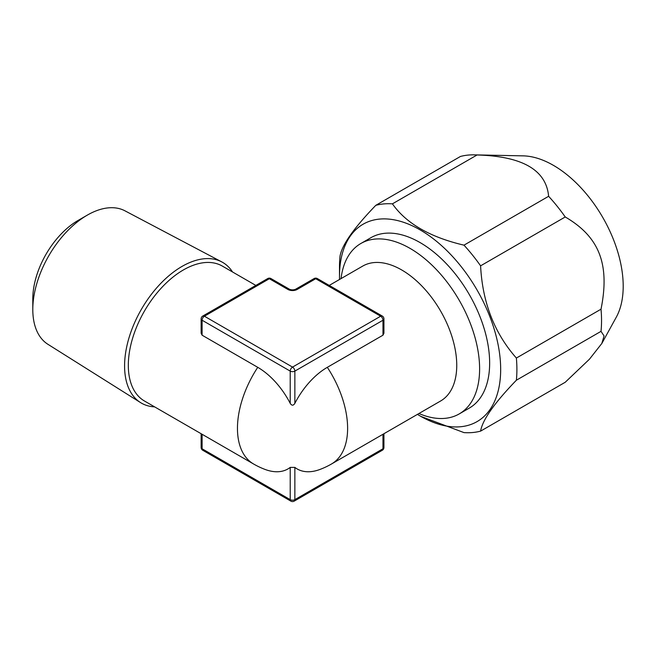<?xml version="1.0" encoding="UTF-8"?>
<svg xmlns="http://www.w3.org/2000/svg" width="656" height="656" viewBox="0 0 656 656"><rect width="100%" height="100%" fill="white"/><g stroke="black" fill="none" stroke-linecap="round" stroke-linejoin="round"><path stroke-width="0.98" d="M294.856 403.35L294.856 371.107A3.28 1.894 180 0 1 290.214 371.107A3.28 1.894 120 0 1 292.535 367.098L380.66 316.217L315.725 278.726L297.176 289.444A6.56 3.788 0 0 1 287.894 289.444L269.345 278.726L204.41 316.217L292.535 367.098A3.28 1.894 60 0 1 294.856 371.107L382.973 320.235A3.28 1.894 180 0 0 383.932 318.898L383.932 333.223L382.973 335.191L327.319 367.327A60.385 34.866 120 0 0 294.856 403.35C293.322 405.769 291.772 405.769 290.214 403.35A60.385 34.866 -120 0 0 257.751 367.327L202.097 335.191L201.13 333.223L201.13 318.898A3.28 1.894 180 0 0 202.097 320.235L290.214 371.107L290.214 403.35M257.751 367.327A77.892 44.969 120 0 0 237.456 428.352A77.892 44.969 -60 0 0 253.593 464.005A77.892 77.892 0 0 0 265.04 469.425A60.385 34.866 -120 0 0 290.214 467.408L294.856 467.408A60.385 34.866 120 0 0 320.03 469.425A77.892 77.892 0 0 0 331.477 464.005A77.892 44.969 60 0 0 347.614 428.352A77.892 44.969 -120 0 0 327.319 367.327M331.477 464.005L440.611 400.996A77.892 44.969 60 0 0 456.748 365.343A77.892 44.969 -120 0 0 422.751 286.951A77.892 44.969 -120 0 0 362.727 266.09L329.238 285.417M253.593 464.005L144.451 400.996A77.892 44.969 120 0 1 128.322 365.343A77.892 44.969 -60 0 1 162.319 286.951A77.892 44.969 -60 0 1 222.343 266.09L255.832 285.417M383.932 433.714L383.932 447.425A3.28 1.894 180 0 1 382.973 448.77L294.856 499.642A3.28 1.894 180 0 1 290.214 499.642L202.097 448.77A3.28 1.894 180 0 1 201.13 447.425A3.28 3.28 0 0 0 202.77 450.27A3.28 1.894 -60 0 1 202.097 448.77L202.097 434.272M382.973 335.191L382.973 320.235A3.28 1.894 60 0 0 380.66 316.217A3.28 1.894 -60 0 1 382.3 316.053L317.365 278.57A3.28 3.28 0 0 0 314.085 278.57L295.536 289.28C293.535 290.067 291.535 290.067 289.534 289.28L270.985 278.57A3.28 3.28 0 0 0 267.705 278.57L202.77 316.053A3.28 3.28 0 0 0 201.13 318.898M202.77 316.053A3.28 1.894 -120 0 1 204.41 316.217A3.28 1.894 120 0 0 202.097 320.235L202.097 335.191M154.636 406.876A81.246 46.904 -60 0 1 140.523 402.579A81.246 46.904 -60 0 1 124.583 365.917A81.246 46.904 -60 0 1 159.465 284.778A81.246 46.904 -60 0 1 221.753 261.892A81.246 46.904 -60 0 1 232.527 271.961M32.8 309.525L32.8 298.816A63.96 36.925 -60 0 1 78.023 220.482L87.305 215.127A77.08 44.501 -60 0 0 32.8 309.525A77.08 44.501 120 0 0 47.929 344.31L140.523 402.579M87.305 215.127A77.08 44.501 -60 0 1 124.984 210.838L221.753 261.892M601.019 331.346A125.444 72.422 60 0 0 601.544 320.571A125.444 72.422 -120 0 0 601.019 309.189C610.072 264.171 599.223 236.783 565.242 216.972A125.444 72.422 -120 0 0 548.621 196.292C546.227 170.002 522.373 156.226 477.06 154.98A125.444 72.422 -120 0 0 474.304 154.857L523.111 155.857A98.679 56.974 -120 0 1 623.2 286.213A98.679 56.974 60 0 1 616.271 317.217L601.831 343.457L604.069 335.954L601.019 331.346L516.379 380.218A125.444 72.422 60 0 0 516.895 369.435A125.444 72.422 -120 0 0 516.379 358.053C494.37 333.117 482.447 302.383 480.594 265.836A125.444 72.422 -120 0 0 463.981 245.164C430.041 237.201 406.187 223.425 392.419 203.844A125.444 72.422 -120 0 0 375.798 205.328C353.789 228.124 341.866 245.09 340.013 256.234A125.444 72.422 -120 0 0 339.496 267.017L339.496 276.389A113.964 65.797 60 0 0 339.537 279.472M420.726 416.339L463.981 432.607A125.444 72.422 60 0 0 480.594 431.123L565.242 382.251L589.449 359.201L601.831 343.457M601.019 309.189L516.379 358.053M548.621 196.292L463.981 245.164M565.242 216.972L480.594 265.836M474.304 154.857A125.444 72.422 -120 0 0 460.438 156.464L375.798 205.328M477.06 154.98L392.419 203.844M480.594 431.123C482.455 419.963 494.378 402.997 516.379 380.218M339.496 276.389A113.964 65.797 -120 0 1 420.078 229.862A113.964 65.797 -120 0 1 500.667 369.435A113.964 65.797 60 0 1 420.078 415.961A113.964 65.797 60 0 1 417.429 414.379M341.038 278.603A98.384 56.801 60 0 1 360.841 243.507L370.886 237.71A98.384 56.801 60 0 1 446.703 264.065A98.384 56.801 60 0 1 489.647 363.08A98.384 56.801 60 0 1 469.27 408.114L459.233 413.911A98.384 56.801 60 0 1 418.93 413.518M360.841 243.507A98.384 56.801 60 0 1 436.658 269.862A98.384 56.801 60 0 1 479.61 368.877A98.384 56.801 60 0 1 459.233 413.911M270.985 278.57A3.28 1.894 -60 0 0 269.345 278.726A3.28 1.894 -120 0 0 267.705 278.57M314.085 278.57A3.28 1.894 -120 0 1 315.725 278.726A3.28 1.894 -60 0 1 317.365 278.57M202.77 450.27L290.895 501.143A3.28 1.894 -60 0 1 290.214 499.642L290.214 467.408M382.973 434.272L382.973 448.77A3.28 1.894 -120 0 1 382.3 450.27L294.175 501.143A3.28 1.894 -120 0 0 294.856 499.642L294.856 467.408M287.894 289.444A3.28 1.894 -60 0 1 289.534 289.28M297.176 289.444A3.28 1.894 -120 0 0 295.536 289.28M383.932 318.898A3.28 3.28 0 0 0 382.3 316.053M420.078 415.961L420.66 416.298M201.13 433.714L201.13 447.425M382.3 450.27A3.28 3.28 0 0 0 383.932 447.425M290.895 501.143A3.28 3.28 0 0 0 294.175 501.143"/></g></svg>
